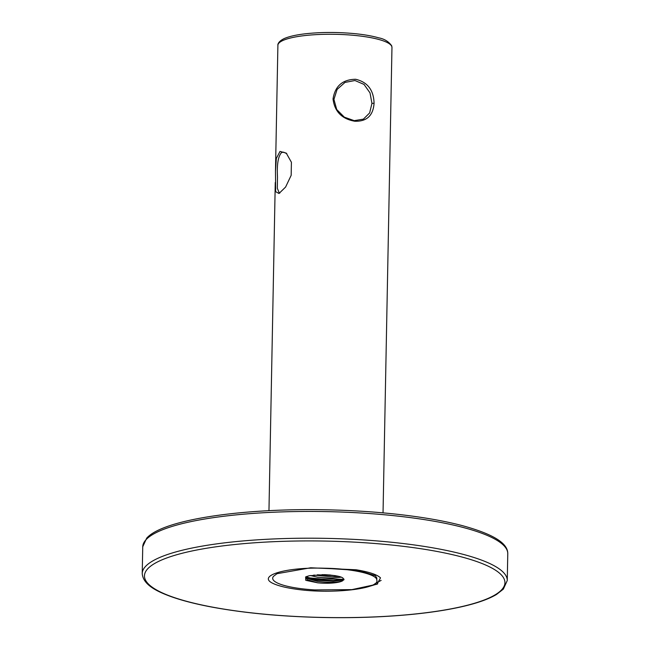 <?xml version="1.0" encoding="UTF-8"?>
<svg xmlns="http://www.w3.org/2000/svg" width="650" height="650" viewBox="0 0 650 650"><rect width="100%" height="100%" fill="white"/><g stroke="black" fill="none" stroke-linecap="round" stroke-linejoin="round"><path stroke-width="0.97" d="M280.004 151.418L286.252 153.116L291.411 162.264L291.168 175.329L285.602 187.046L278.996 193.489L275.657 191.677L275.478 171.194L276.331 158.421L280.004 151.418M286.796 153.636L283.579 152.173L281.613 152.506C278.176 156.187 276.794 164.312 277.493 176.881L277.339 188.346L279.289 193.018L279.898 192.985M333.036 98.954C335.067 86.019 342.607 79.462 355.648 79.267C367.559 82.087 373.701 90.082 374.067 103.252C373.197 115.594 366.787 121.591 354.843 121.241C341.843 118.966 334.571 111.54 333.036 98.954L333.929 99.418L336.716 109.517L344.338 117.162L354.217 120.656L363.382 119.145L369.631 112.954L371.946 103.399L370.012 92.885L364.033 84.419L354.957 80.519L344.979 82.428L337.098 89.424L333.929 99.418M383.037 512.858L389.553 173.103M341.388 577.143L332.044 578.183L317.736 577.241L310.399 575.526M338.658 576.314L332.069 576.794L313.739 575.079M317.631 582.814A18.712 3.965 -178.9 0 0 342.022 581.092C346.491 577.842 340.681 575.697 324.586 574.649L309.213 575.738L305.622 576.924L305.776 580.32L317.631 582.814L307.466 579.8L306.012 577.858L306.963 576.371M342.656 580.808L342.022 581.092C336.708 582.668 328.591 582.782 317.655 581.425L307.986 578.695L306.215 577.168M303.144 590.078C288.689 588.502 278.33 586.137 272.058 582.961C257.717 575.421 286.796 566.93 324.342 568.222C352.292 568.555 377.349 574.259 376.797 580.182C380.023 588.226 337.586 593.694 303.144 590.078M344.086 579.28L321.1 578.963L306.524 577.606M324.342 568.222L358.345 570.448L375.334 575.673L376.838 578.029L376.797 580.263M344.086 579.247L333.206 580.556L316.534 579.572L306.321 577.005M330.387 575.014L322.213 574.641M343.761 580.028L333.19 581.246L316.526 580.263L306.841 577.923M335.116 575.608L317.322 574.787M273.642 576.225A52.024 11.026 -178.9 0 0 272.683 578.273A52.024 11.026 -178.9 0 0 314.754 589.916L351.894 589.623L377.041 584.204L380.502 577.874C377.162 574.584 369.029 571.878 356.102 569.774L310.651 567.783L276.989 573.69L273.642 576.225M374.733 583.871L381.144 580.385M369.419 586.349L377.691 583.863M374.067 103.252L371.946 103.399M277.899 45.297C277.761 45.208 277.444 41.779 284.31 38.521C289.291 36.384 296.489 34.783 305.923 33.719C321.921 32.029 338.569 32.045 355.859 33.759C364.918 34.71 372.531 36.075 378.698 37.838C384.312 38.87 388.651 41.535 391.706 45.825L391.966 47.491A57.046 12.09 -178.9 0 0 356.484 35.596A57.046 12.09 -178.9 0 0 277.899 45.297L275.478 171.194M146.112 539.606A182.553 38.691 -178.9 0 0 142.74 546.78L146.681 538.176C162.727 519.699 241.841 507.983 326.739 509.819C350.594 510.307 373.523 511.729 395.533 514.093C421.216 516.88 443.284 520.674 461.744 525.476C494.683 534.422 507.991 543.701 507.772 553.792A182.553 38.691 -178.9 0 0 343.159 512.102A182.553 38.691 -178.9 0 0 146.112 539.606M507.26 580.548L503.319 589.152L496.527 594.449C488.312 599.357 476.076 603.59 459.826 607.157C446.42 610.09 430.991 612.446 413.53 614.217C385.279 617.045 354.998 618.142 322.676 617.5C281.548 616.574 244.741 613.121 212.241 607.157C195.845 604.094 182.057 600.559 170.885 596.554C157.308 591.581 143.073 584.976 142.228 573.536A182.553 38.691 1.1 0 1 145.592 566.361A182.553 38.691 1.1 0 1 342.648 538.858A182.553 38.691 1.1 0 1 507.26 580.548L507.772 553.792M147.794 568.717A180.269 38.204 -178.9 0 0 290.233 616.151A180.269 38.204 -178.9 0 0 501.613 589.826A180.269 38.204 -178.9 0 0 359.166 542.401A180.269 38.204 -178.9 0 0 147.794 568.717M391.966 47.491L389.553 173.379M275.259 182.504L268.962 510.673M142.228 573.536L142.74 546.78"/></g></svg>
